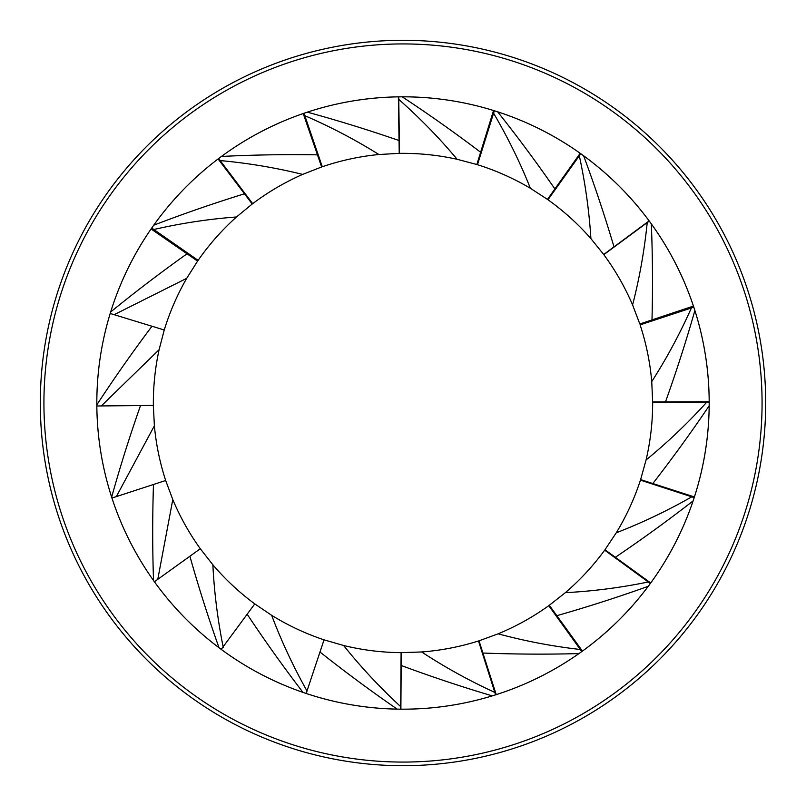 <?xml version="1.0" encoding="UTF-8"?>
<svg xmlns="http://www.w3.org/2000/svg" width="806" height="806" viewBox="0 0 806 806"><rect width="100%" height="100%" fill="white"/><g stroke="black" fill="none" stroke-linecap="round" stroke-linejoin="round"><path stroke-width="1.21" d="M640.438 480.144L691.78 496.828C667.197 510.863 642.029 522.842 616.278 532.786C626.363 516.172 634.413 498.632 640.438 480.144M694.198 497.614L691.78 496.828M616.278 532.786L604.974 549.742L615.361 557.289C642.241 539.113 668.154 520.323 693.1 500.929L693.654 499.267M615.361 557.289L650.704 582.97A306.179 306.179 0 0 0 693.1 500.929M401.096 652.648L400.683 706.63C379.888 687.427 360.866 667.056 343.618 645.495C362.499 650.099 381.661 652.487 401.096 652.648M400.663 709.169L400.683 706.63M343.618 645.495L324.042 639.843L319.982 652.014C345.421 672.164 371.153 691.195 397.167 709.119L398.93 709.149M319.982 652.014L306.159 693.462A306.179 306.179 0 0 0 397.167 709.119M223.322 647.762C217.711 620.026 214.225 592.37 212.865 564.794C225.479 579.585 239.604 592.742 255.26 604.258M212.865 564.794L200.301 548.745L189.884 556.241C198.709 587.473 208.422 617.97 219.02 647.732L220.421 648.79M157.785 579.323L172.786 499.599L165.673 480.507L153.472 484.487C152.425 516.918 152.445 548.926 153.523 580.511L154.409 581.751A306.179 306.179 0 0 0 219.01 647.732M154.409 581.751L189.884 556.241M548.775 605.679L580.3 649.495C552.181 646.271 524.797 641.042 498.158 633.818C516.112 626.393 532.988 617.013 548.775 605.679M581.781 651.56L580.3 649.495M498.158 633.818L479.016 640.81L482.915 653.031C515.346 654.281 547.355 654.462 578.94 653.585L580.37 652.568M482.915 653.031L496.224 694.641A306.179 306.179 0 0 0 578.94 653.585M252.681 203.666L220.179 160.565C248.359 163.165 275.854 167.769 302.653 174.398C284.871 182.227 268.207 191.979 252.681 203.666M218.648 158.54L220.179 160.565M302.653 174.398L321.634 166.973L317.453 154.843C285.002 154.319 253.003 154.863 221.449 156.455L220.038 157.502M317.453 154.843L303.217 113.535A306.179 306.179 0 0 0 221.449 156.455M322.279 166.751L304.819 115.671C330.792 126.915 355.476 139.861 378.88 154.51C359.536 156.404 340.676 160.485 322.279 166.751M304.003 113.263L304.819 115.671M378.88 154.51L399.232 153.372L399.041 140.536C368.372 129.937 337.795 120.477 307.308 112.155L305.645 112.709M399.041 140.536L398.376 96.851A306.179 306.179 0 0 0 307.308 112.155M399.524 153.362L398.769 99.39C419.966 118.139 439.431 138.098 457.133 159.286C438.162 155.084 418.959 153.11 399.524 153.362M398.738 96.851L398.769 99.39M457.133 159.286L476.83 164.505L480.628 152.253C454.755 132.658 428.621 114.18 402.224 96.821L400.471 96.831M480.628 152.253L493.544 110.513A306.179 306.179 0 0 0 402.224 96.821M477.484 164.706L493.584 113.193C507.891 137.604 520.162 162.641 530.388 188.282C513.664 178.388 496.022 170.529 477.484 164.706M494.35 110.765L493.584 113.193M530.388 188.282L547.476 199.394L554.901 188.926C536.423 162.248 517.341 136.546 497.665 111.822L496.002 111.288M554.901 188.926L580.179 153.291A306.179 306.179 0 0 0 497.665 111.822M652.659 402.426L706.64 402.305C687.649 423.291 667.459 442.504 646.069 459.964C650.492 441.043 652.689 421.86 652.659 402.426M709.179 402.295L706.64 402.305M646.069 459.964L640.619 479.6L652.83 483.54C672.718 457.899 691.498 431.986 709.169 405.791L709.179 404.028M652.83 483.54L694.409 496.949A306.179 306.179 0 0 0 709.169 405.791M307.056 691.085C293.213 666.401 281.405 641.153 271.662 615.321C288.195 625.527 305.686 633.707 324.113 639.863M271.662 615.321L254.777 603.895L247.16 614.222C265.144 641.244 283.742 667.287 302.955 692.374L304.618 692.938M247.16 614.222L221.227 649.384A306.179 306.179 0 0 0 302.955 692.374M603.815 254.666L647.228 222.587C644.357 250.747 639.48 278.191 632.589 304.92C624.932 287.057 615.341 270.302 603.815 254.666M649.273 221.076L647.228 222.587M632.589 304.92L639.823 323.972L651.994 319.911C652.83 287.47 652.608 255.462 651.329 223.897L650.301 222.476M651.994 319.911L693.432 306.089A306.179 306.179 0 0 0 651.329 223.897M547.979 199.747L579.323 155.8C585.317 183.466 589.176 211.071 590.909 238.626C578.103 224.008 563.787 211.051 547.979 199.747M580.804 153.734L579.323 155.8M590.909 238.626L603.694 254.495L614.001 246.868C604.752 215.756 594.627 185.4 583.625 155.78L582.204 154.742M614.001 246.868L649.122 220.874A306.179 306.179 0 0 0 583.625 155.78M640.115 324.868L691.387 307.973C679.861 333.815 666.643 358.368 651.742 381.601C650.059 362.247 646.18 343.336 640.115 324.868M693.795 307.177L691.387 307.973M651.742 381.601L652.659 401.962L665.494 401.912C676.425 371.354 686.218 340.888 694.873 310.501L694.339 308.829M665.494 401.912L709.179 401.731A306.179 306.179 0 0 0 694.873 310.501M604.671 550.166L648.276 581.982C620.549 587.675 592.904 591.241 565.338 592.672C580.088 580.028 593.196 565.852 604.671 550.166M650.331 583.484L648.276 581.982M565.338 592.672L549.319 605.286L556.845 615.683C588.048 606.767 618.514 596.974 648.256 586.294L649.304 584.884M556.845 615.683L582.446 651.077A306.179 306.179 0 0 0 648.256 586.294M198.115 260.348L153.815 229.509C181.4 223.202 208.956 219.02 236.49 216.975C222.023 229.952 209.228 244.409 198.115 260.348M151.73 228.048L153.815 229.509M236.49 216.975L252.218 204.019L244.47 193.783C213.469 203.394 183.224 213.862 153.734 225.196L152.717 226.627M244.47 193.783L218.083 158.963A306.179 306.179 0 0 0 153.734 225.196M478.502 640.972L494.824 692.414C469.112 680.607 444.721 667.116 421.639 651.963C441.023 650.492 459.974 646.825 478.502 640.972M495.599 694.843L494.824 692.414M421.639 651.963L401.267 652.648L401.187 665.484C431.613 676.758 461.969 686.893 492.265 695.88L493.947 695.356M401.187 665.484L400.884 709.169A306.179 306.179 0 0 0 492.265 695.88M40.3 403A362.7 362.7 0 0 0 584.35 717.108A362.7 362.7 0 0 0 584.35 88.892A362.7 362.7 0 0 0 40.3 403M96.821 403A306.179 306.179 0 0 1 556.09 137.836A306.179 306.179 0 0 1 556.09 668.164A306.179 306.179 0 0 1 96.821 403M172.786 499.599C180.322 517.512 189.813 534.328 201.238 550.045M116.336 496.617L154.379 425.79L153.352 405.428L140.516 405.559C129.756 436.167 120.134 466.694 111.651 497.131L111.943 498.048A306.179 306.179 0 0 0 153.523 580.511M111.943 498.048L153.472 484.487M114.17 314.683L186.7 278.332C177.008 295.177 169.371 312.909 163.789 331.518M186.7 278.332L197.591 261.104L187.032 253.809C160.585 272.619 135.126 292.014 110.654 312.003L110.2 313.474A306.179 306.179 0 0 0 96.831 404.844L96.831 405.982A306.179 306.179 0 0 0 111.651 497.131M187.032 253.809L151.085 228.975A306.179 306.179 0 0 0 110.654 312.003M154.379 425.79C156.173 445.134 160.152 464.024 166.328 482.462M96.831 405.982L140.516 405.559M101.304 405.942L159.094 349.713C154.964 368.705 153.059 387.918 153.382 407.342M159.094 349.713L164.253 329.997L151.981 326.249C132.476 352.182 114.089 378.387 96.831 404.844M110.2 313.474L151.981 326.249M43.927 403A359.073 359.073 0 0 1 582.537 92.035A359.073 359.073 0 0 1 582.537 713.965A359.073 359.073 0 0 1 43.927 403"/></g></svg>
